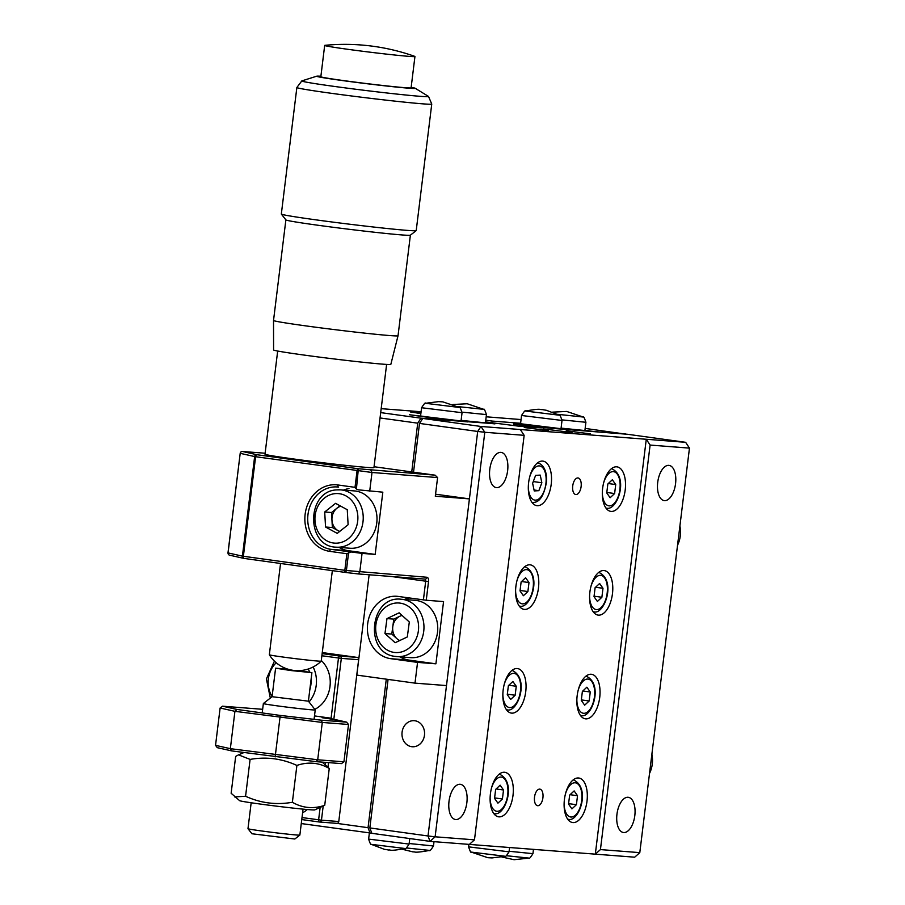 <?xml version="1.0" encoding="UTF-8"?>
<svg xmlns="http://www.w3.org/2000/svg" width="905" height="905" viewBox="0 0 905 905"><rect width="100%" height="100%" fill="white"/><g stroke="black" fill="none" stroke-linecap="round" stroke-linejoin="round"><path stroke-width="1.36" d="M524.255 427.511L548.419 430.644L524.255 427.511M543.011 428.823L572.005 432.59L543.011 428.823M566.247 430.757L590.399 433.891L566.247 430.757M616.656 466.822A22.478 11.301 97.9 0 0 602.685 487.908A22.478 11.301 97.9 0 0 610.841 511.382A22.478 11.301 97.9 0 0 611.18 511.416A22.478 11.301 97.9 0 0 625.163 490.329A22.478 11.301 97.9 0 0 616.995 466.856A22.478 11.301 97.9 0 0 616.656 466.822M537.694 805.722A8.36 4.208 -82.1 0 1 537.57 805.699A8.36 4.208 -82.1 0 1 534.538 796.966A8.36 4.208 -82.1 0 1 539.731 789.126A8.36 4.208 -82.1 0 1 539.866 789.137A8.36 4.208 -82.1 0 1 542.898 797.871A8.36 4.208 -82.1 0 1 537.694 805.722M575.908 494.549A8.36 4.208 -82.1 0 1 575.772 494.537A8.36 4.208 -82.1 0 1 572.741 485.804A8.36 4.208 -82.1 0 1 577.944 477.953A8.36 4.208 -82.1 0 1 578.069 477.964A8.36 4.208 -82.1 0 1 581.101 486.709A8.36 4.208 -82.1 0 1 575.908 494.549M623.726 832.543A17.772 8.937 -82.1 0 1 623.455 832.51A17.772 8.937 -82.1 0 1 616.995 813.946A17.772 8.937 -82.1 0 1 628.047 797.271A17.772 8.937 -82.1 0 1 628.319 797.305A17.772 8.937 -82.1 0 1 634.778 815.869A17.772 8.937 -82.1 0 1 623.726 832.543M664.474 500.635A17.772 8.937 -82.1 0 1 664.202 500.601A17.772 8.937 -82.1 0 1 657.754 482.037A17.772 8.937 -82.1 0 1 668.806 465.362A17.772 8.937 -82.1 0 1 669.078 465.396A17.772 8.937 -82.1 0 1 675.526 483.96A17.772 8.937 -82.1 0 1 664.474 500.635M411.685 746.693A13.066 11.29 -85.6 0 0 412.261 746.749A13.066 11.29 -85.6 0 0 424.502 734.928A13.066 11.29 -85.6 0 0 414.863 720.753A13.066 11.29 -85.6 0 0 414.275 720.697A13.066 11.29 -85.6 0 0 402.046 732.518A13.066 11.29 -85.6 0 0 411.685 746.693M496.54 487.637A17.772 8.937 -82.1 0 1 496.268 487.603A17.772 8.937 -82.1 0 1 489.82 469.05A17.772 8.937 -82.1 0 1 500.872 452.376A17.772 8.937 -82.1 0 1 501.132 452.398A17.772 8.937 -82.1 0 1 507.592 470.962A17.772 8.937 -82.1 0 1 496.54 487.637M455.781 819.545A17.772 8.937 -82.1 0 1 455.52 819.511A17.772 8.937 -82.1 0 1 449.061 800.959A17.772 8.937 -82.1 0 1 460.113 784.284A17.772 8.937 -82.1 0 1 460.385 784.307A17.772 8.937 -82.1 0 1 466.833 802.871A17.772 8.937 -82.1 0 1 455.781 819.545M504.458 772.259A22.478 11.301 97.9 0 0 490.476 793.346A22.478 11.301 97.9 0 0 498.644 816.819A22.478 11.301 97.9 0 0 498.983 816.853A22.478 11.301 97.9 0 0 512.954 795.767A22.478 11.301 97.9 0 0 504.798 772.293A22.478 11.301 97.9 0 0 504.458 772.259M517.196 668.535A22.478 11.301 97.9 0 0 503.214 689.621A22.478 11.301 97.9 0 0 511.37 713.095A22.478 11.301 97.9 0 0 511.71 713.14A22.478 11.301 97.9 0 0 525.692 692.042A22.478 11.301 97.9 0 0 517.536 668.569A22.478 11.301 97.9 0 0 517.196 668.535M529.923 564.811A22.478 11.301 97.9 0 0 515.952 585.897A22.478 11.301 97.9 0 0 524.108 609.37A22.478 11.301 97.9 0 0 524.448 609.416A22.478 11.301 97.9 0 0 538.43 588.318A22.478 11.301 97.9 0 0 530.262 564.844A22.478 11.301 97.9 0 0 529.923 564.811M542.661 461.086A22.478 11.301 97.9 0 0 528.678 482.184A22.478 11.301 97.9 0 0 536.846 505.657A22.478 11.301 97.9 0 0 537.185 505.691A22.478 11.301 97.9 0 0 551.168 484.605A22.478 11.301 97.9 0 0 543 461.131A22.478 11.301 97.9 0 0 542.661 461.086M578.453 777.983A22.478 11.301 97.9 0 0 564.471 799.07A22.478 11.301 97.9 0 0 572.639 822.543A22.478 11.301 97.9 0 0 572.978 822.577A22.478 11.301 97.9 0 0 586.96 801.491A22.478 11.301 97.9 0 0 578.793 778.017A22.478 11.301 97.9 0 0 578.453 777.983M591.191 674.259A22.478 11.301 97.9 0 0 577.209 695.345A22.478 11.301 97.9 0 0 585.377 718.819A22.478 11.301 97.9 0 0 585.716 718.864A22.478 11.301 97.9 0 0 599.687 697.766A22.478 11.301 97.9 0 0 591.531 674.293A22.478 11.301 97.9 0 0 591.191 674.259M603.929 570.535A22.478 11.301 97.9 0 0 589.947 591.632A22.478 11.301 97.9 0 0 598.103 615.106A22.478 11.301 97.9 0 0 598.443 615.14A22.478 11.301 97.9 0 0 612.425 594.053A22.478 11.301 97.9 0 0 604.269 570.58A22.478 11.301 97.9 0 0 603.929 570.535M494.922 423.879L461.109 420.418M422.771 418.427L480.951 426.47L520.318 429.524L524.153 435.328L484.797 432.273L435.124 836.797L428.02 835.971L430.011 841.356L371.831 833.313L369.851 827.928L428.02 835.971L477.693 431.459L419.513 423.416L422.771 418.427L494.933 423.744M435.124 836.797L474.48 839.84L469.367 844.41L430.011 841.356L435.124 836.797M524.153 435.328L474.48 839.84M477.693 431.459L484.797 432.273L480.951 426.47L477.693 431.459M369.851 827.928L388.075 679.417M413.528 472.195L419.513 423.416M639.801 852.634L634.688 857.193L595.32 854.15L600.434 849.591L639.801 852.634L689.463 448.122L650.107 445.068L646.272 439.264L685.628 442.307L627.448 434.264L551.349 428.303L514.538 424.162L514.368 425.576M685.628 442.307L689.463 448.122M600.434 849.591L650.107 445.068M469.367 844.41L595.32 854.15L646.272 439.264L520.318 429.524M485.544 421.922L517.773 426.051L541.394 427.884L514.538 424.162M420.949 412.929L410.587 411.99L420.87 413.585M462.048 412.703C460.543 408.246 459.638 406.492 459.344 407.454L425.474 403.291C425.429 402.295 424.128 403.777 421.583 407.736L462.048 412.703L461.041 420.949L409.513 414.762L451.165 420.52L420.983 418.178L417.725 423.167L380.043 417.952M625.694 434.129L585.15 428.416M521.054 419.558L486.177 416.798M595.467 431.787L584.935 430.226L591.542 431.21L570.161 429.615M520.601 423.269L492.162 421.074L491.992 422.488M485.759 420.192L492.162 421.074M625.66 434.015L595.479 431.685M421.097 411.752L381.186 408.664M380.7 412.612L420.983 418.178M371.797 833.2L301.274 823.561M336.773 823.358L368.052 827.679L370.043 833.064M368.052 827.679L386.288 679.169M411.73 471.946L417.725 423.167M314.499 715.912L331.094 718.208L338.481 658.048A2.093 1.052 -82.1 0 1 339.782 656.057L357.102 657.392L322.271 652.573M348.516 724.486L322.282 722.45L317.7 759.793L343.934 761.818L348.516 724.486L346.547 722.122L323.221 717.597L331.094 718.208L332.893 719.317M321.886 655.752L341.321 658.376A2.093 1.81 -85.6 0 0 339.782 656.057L322.146 653.614M275.154 756.908L280.245 715.425L321.185 720.165L322.282 722.45L234.927 711.33L230.345 748.673L317.7 759.793L316.083 761.648L231.827 750.924L217.279 747.666L215.537 745.347L230.345 748.673L231.884 750.924M220.119 708.004L222.596 706.217L236.974 709.441L234.927 711.33L220.119 708.004L215.537 745.347M336.06 719.758L346.773 722.167L321.185 720.165M222.483 706.194L262.642 709.305L222.483 706.194M357.102 657.392A2.093 1.81 94.4 0 1 358.64 659.711L338.775 821.525A2.093 1.81 94.4 0 1 336.728 823.346L319.601 822.023M343.934 761.818L341.457 763.616L316.23 761.659M231.827 750.924L316.117 761.659L341.457 763.616M296.897 765.426L292.372 802.271C302.587 808.154 313.379 809.161 324.725 805.303L314.77 809.896A37.897 0.996 -173 0 1 291.512 807.916A37.897 0.996 -173 0 1 251.805 802.859A37.897 0.996 -173 0 1 239.621 800.665L231.137 793.266L235.662 756.422L238.501 754.849L250.097 759.408C266.251 756.546 281.851 758.548 296.897 765.426C308.311 761.569 319.092 762.587 329.25 768.458L322.18 762.123M292.372 802.271C276.217 805.133 260.617 803.131 245.572 796.253L234.621 796.909M324.725 805.303L329.25 768.458M245.572 796.253L250.097 759.408M402.08 615.479A13.066 11.29 -85.6 0 0 399.874 616.237A13.066 11.29 -85.6 0 0 392.793 626.588A13.066 11.29 -85.6 0 0 396.888 638.659A13.066 11.29 -85.6 0 0 399.772 640.525M401.334 599.257A28.745 24.842 94.4 0 1 402.917 599.438A28.745 24.842 94.4 0 1 423.789 630.751A28.745 24.842 94.4 0 1 396.888 656.577L395.236 656.397C363.652 653.365 369.862 595.038 401.334 599.257L415.101 600.32A28.745 24.842 94.4 0 1 416.685 600.501A28.745 24.842 94.4 0 1 437.568 631.826A28.745 24.842 94.4 0 1 410.666 657.652L396.888 656.577A28.745 24.842 94.4 0 1 395.304 656.397M395.146 642.72L384.976 633.534L386.978 618.59L399.139 612.821L409.309 621.995L407.318 636.95L395.146 642.72M399.241 640.774L391.797 634.066L384.976 633.534M391.797 634.066L393.799 619.122L386.978 618.59M393.799 619.122L401.877 615.287M336.762 489.899A28.745 24.842 94.4 0 1 340.597 489.854L354.364 490.917A28.745 24.842 94.4 0 1 377.012 519.278A28.745 24.842 94.4 0 1 353.765 548.192A28.745 24.842 94.4 0 1 349.93 548.238L336.151 547.174A28.745 24.842 94.4 0 0 339.986 547.129A28.745 24.842 94.4 0 0 363.233 518.214A28.745 24.842 94.4 0 0 340.597 489.854L336.581 489.899C306.297 491.155 305.833 546.631 336.151 547.174M339.737 531.393A13.066 11.29 94.4 0 1 338.221 530.726A13.066 11.29 94.4 0 1 331.954 520.024A13.066 11.29 94.4 0 1 336.954 508.191A13.066 11.29 94.4 0 1 340.812 506.2M339.624 531.484L332.373 527.536L331.524 512.524L340.009 505.759M335.563 503.338L347.26 509.707L348.108 524.73L337.248 533.384L325.551 527.015L324.703 511.992L335.563 503.338M332.373 527.536L325.551 527.015M331.524 512.524L324.703 511.992M462.093 412.137L486.449 414.603L485.431 422.85L461.109 420.384M467.647 421.9L446.323 419.852L420.576 415.972L421.583 407.736M467.681 421.628L461.075 420.644M562.016 420.452L561.01 428.699L520.545 423.732L521.552 415.486L562.016 420.452C560.523 416.017 559.629 414.264 559.313 415.203L525.443 411.051C525.364 410.067 524.074 411.537 521.552 415.486M561.043 428.393L567.65 429.377L546.292 427.601L514.787 423.246L520.556 423.563M514.673 424.173L514.787 423.246M513.599 425.474L513.893 423.042M557.616 414.309L583.205 417.035C583.51 416.108 584.415 417.85 585.908 422.284L584.89 430.531L561.077 428.133M561.066 428.167L570.184 429.434M321.298 660.526A28.745 24.842 94.4 0 1 314.793 709.339M307.315 809.534A28.745 24.842 94.4 0 1 302.598 812.781M537.389 462.998A19.865 9.989 -82.1 0 1 537.717 463.032C545.149 464.412 547.389 475.679 546.394 482.41C543.826 496.415 539.131 503.067 532.276 502.388A19.865 9.989 -82.1 0 1 531.959 502.332M532.626 483.293L535.613 475.374L540.228 475.102L541.846 482.75L538.86 490.668L534.255 490.94L532.626 483.293M533.283 481.562L541.846 482.75M534.052 490.001L538.86 490.668M524.662 566.722A19.865 9.989 -82.1 0 1 524.685 566.722A19.865 9.989 -82.1 0 1 524.99 566.756C542.638 574.89 530.432 609.099 519.968 606.146L519.549 606.101A19.865 9.989 -82.1 0 1 519.221 606.056M525.601 577.763L528.995 582.56L527.887 591.542L523.395 595.728L520.013 590.931L521.122 581.949L525.601 577.763M521.563 581.53L528.995 582.56M520.07 590.456L527.887 591.542M512.875 681.476L516.257 686.273L515.149 695.255L510.669 699.441L507.275 694.644L508.384 685.662L512.875 681.476M508.836 685.255L516.257 686.273M507.343 694.18L515.149 695.255M500.137 785.201L503.519 789.997L502.422 798.979L497.931 803.165L494.549 798.368L495.646 789.386L500.137 785.201M496.098 788.968L503.519 789.997M494.605 797.905L502.422 798.979M598.658 572.446A19.865 9.989 -82.1 0 1 598.68 572.446A19.865 9.989 -82.1 0 1 598.986 572.48C616.633 580.614 604.438 614.823 593.963 611.882L593.544 611.837A19.865 9.989 -82.1 0 1 593.216 611.78M599.608 583.487L602.99 588.284L601.882 597.266L597.402 601.452L594.008 596.655L595.117 587.673L599.608 583.487M595.569 587.255L602.99 588.284M594.076 596.18L601.882 597.266M586.87 687.212L590.252 691.997L589.155 700.99L584.664 705.176L581.282 700.38L582.379 691.397L586.87 687.212M582.831 690.979L590.252 691.997M581.338 699.904L589.155 700.99M573.182 779.895A19.865 9.989 -82.1 0 1 573.216 779.895A19.865 9.989 -82.1 0 1 573.51 779.929C591.169 788.063 578.962 822.272 568.487 819.319L568.069 819.274A19.865 9.989 -82.1 0 1 567.752 819.217M574.132 790.925L577.514 795.721L576.417 804.703L571.926 808.889L568.544 804.092L569.641 795.11L574.132 790.925M570.093 794.692L577.514 795.721M568.6 803.629L576.417 804.703M611.395 468.722A19.865 9.989 -82.1 0 1 611.418 468.733A19.865 9.989 -82.1 0 1 611.723 468.756C629.371 476.89 617.165 511.11 606.701 508.158L606.282 508.112A19.865 9.989 -82.1 0 1 605.954 508.056M612.334 479.763L615.728 484.56L614.619 493.542L610.128 497.727L606.746 492.931L607.855 483.949L612.334 479.763M608.296 483.53L615.728 484.56M606.803 492.456L614.619 493.542M677.54 545.229A26.132 22.58 -85.6 0 0 680.3 535.862A26.132 22.58 -85.6 0 0 679.893 526.054M649.519 773.424A26.132 22.58 -85.6 0 0 652.29 764.046A26.132 22.58 -85.6 0 0 651.883 754.25M294.815 839.014L251.929 833.754L247.993 828.708A26.132 0.679 -173 0 1 247.981 828.697A26.132 0.679 -173 0 0 270.131 832.091A26.132 0.679 -173 0 0 298.571 835.123A26.132 0.679 -173 0 0 299.849 835.077A26.132 0.679 -173 0 1 299.849 835.077L294.815 839.014M308.413 701.16L315.223 709.882A26.132 0.679 -173 0 1 315.234 709.905A26.132 0.679 -173 0 1 313.945 709.961A26.132 0.679 -173 0 1 285.154 706.896A26.132 0.679 -173 0 1 263.355 703.536A26.132 0.679 -173 0 1 263.366 703.513L262.201 712.925M299.34 670.639L311.908 672.641L308.401 701.171L272.1 696.703M311.908 672.641L290.856 670.537L275.595 668.184L288.276 669.281M280.55 563.476L269.339 654.768A26.132 0.679 7 0 0 269.351 654.779A26.132 0.679 7 0 0 278.208 656.374A26.132 0.679 7 0 0 314.804 660.797A26.132 0.679 7 0 0 321.218 661.148A26.132 0.679 7 0 0 321.218 661.136L332.339 570.636M403.788 55.918A45.476 1.188 7 0 0 414.943 56.506A45.476 1.188 7 0 0 414.648 56.325A209.078 209.078 0 0 0 325.008 45.318A45.476 1.188 7 0 0 324.68 45.42A45.476 1.188 7 0 0 340.099 48.214A45.476 1.188 7 0 0 403.788 55.918M324.68 45.42L320.834 76.755A45.476 1.188 7 0 0 336.253 79.549A45.476 1.188 7 0 0 384.557 85.67A45.476 1.188 7 0 0 411.096 87.842L414.943 56.506M320.89 76.235A49.651 1.301 7 0 0 316.773 76.178A49.651 1.301 7 0 0 333.515 79.301A49.651 1.301 7 0 0 387.544 86.122A49.651 1.301 7 0 0 415.18 88.26A49.651 1.301 7 0 0 411.164 87.321M316.773 76.178L301.919 80.873A63.848 1.674 7 0 0 301.806 80.93A63.848 1.674 7 0 0 323.458 84.889A63.848 1.674 7 0 0 391.707 93.52A63.848 1.674 7 0 0 428.54 96.496A63.848 1.674 7 0 0 428.45 96.405L415.18 88.26M301.806 80.93L296.874 87.48A67.954 1.776 7 0 0 296.863 87.502A67.954 1.776 7 0 0 319.906 91.688A67.954 1.776 7 0 0 392.091 100.817A67.954 1.776 7 0 0 431.753 104.064A67.954 1.776 7 0 0 431.742 104.03L428.54 96.496M296.863 87.502L281.331 214.044A67.954 1.776 7 0 0 281.342 214.089A67.954 1.776 7 0 0 304.374 218.218A67.954 1.776 7 0 0 375.745 227.268A67.954 1.776 7 0 0 416.187 230.651A67.954 1.776 7 0 0 416.21 230.605L431.753 104.064M281.342 214.089L285.901 219.904A62.717 1.64 7 0 0 307.157 223.727A62.717 1.64 7 0 0 373.03 232.076A62.717 1.64 7 0 0 410.361 235.187L416.187 230.651M398.03 335.766L390.836 364.364A59.063 1.55 7 0 1 356.276 361.536A59.063 1.55 7 0 1 293.627 353.595A59.063 1.55 7 0 1 273.593 349.964L273.525 320.483A62.717 1.64 7 0 0 273.525 320.483A62.717 1.64 7 0 0 294.804 324.329A62.717 1.64 7 0 0 361.333 332.757A62.717 1.64 7 0 0 398.03 335.766L410.384 235.176M277.677 351.038L265.007 454.197A54.877 1.437 7 0 0 283.616 457.568A54.877 1.437 7 0 0 341.92 464.955A54.877 1.437 7 0 0 373.946 467.568L386.616 364.421M399.874 656.815A31.358 27.093 -85.6 0 0 409.071 660.107L435.916 663.817L443.563 601.587L426.244 600.241L398.336 596.452A31.358 27.093 -85.6 0 0 396.933 596.293A31.358 27.093 -85.6 0 0 367.577 624.665A31.358 27.093 -85.6 0 0 390.7 658.682L417.556 662.392L414.999 683.139L446.493 685.571L469.412 498.881L435.305 496.234L437.59 477.569L372 472.489L255.606 456.72L243.377 556.292A2.093 1.052 97.9 0 0 244.146 558.442A2.093 1.052 97.9 0 0 244.169 558.442L345.62 572.469A2.093 1.052 97.9 0 0 345.62 572.469L244.146 558.442A2.093 2.025 102.7 0 1 243.965 558.408L229.599 555.184A2.093 2.025 102.7 0 1 228.049 552.91L242.416 556.134A2.093 2.025 102.7 0 0 243.965 558.408M339.137 547.401A31.358 27.093 -85.6 0 0 348.335 550.693L375.179 554.403L382.826 492.173L358.346 489.843L356.412 489.005L358.357 468.756L256.907 454.717A2.093 2.025 102.7 0 0 254.644 456.561L240.266 453.337A2.093 2.025 102.7 0 1 242.529 451.493A2.093 1.81 -85.6 0 0 242.438 451.482L265.12 453.235L242.529 451.493L256.907 454.717A2.093 1.052 -82.1 0 0 255.606 456.72L254.644 456.561L242.416 556.134L344.828 570.32A2.093 1.052 97.9 0 0 345.597 572.469L346.4 570.512L344.828 570.32L346.864 553.724L329.703 551.349A33.451 28.903 94.4 0 1 305.143 514.198A33.451 28.903 94.4 0 1 337.859 484.967L355.02 487.343L357.056 470.747A2.093 1.052 -82.1 0 1 358.357 468.756L435.011 475.159L374.059 466.731L435.101 475.17L437.59 477.569M348.968 488.553A31.358 27.093 -85.6 0 0 343.572 490.08M348.335 550.693L331.015 549.358L362.057 553.396L359.771 572.062L358.154 573.928L345.62 572.469M375.179 554.403L362.057 553.396M370.892 470.204L372 472.489L369.704 491.155M409.501 597.99A31.358 27.093 -85.6 0 0 404.309 599.483M435.916 663.817L417.556 662.392M414.999 683.139L356.819 675.096L369.138 574.777M469.412 498.881L435.554 494.198M295.788 459.423L283.469 457.726M356.412 489.005L355.02 487.343M350.699 552.084L346.864 553.724M345.642 572.48L358.154 573.928M236.974 709.441L280.245 715.425M358.64 659.711L341.321 658.376L333.821 719.441M328.526 762.621L327.995 766.92M323.164 806.253L321.456 820.179L338.775 821.525M302.01 817.554L321.456 820.179A2.093 1.81 94.4 0 1 319.408 822.012A2.093 1.052 97.9 0 1 319.375 822L301.772 819.568L319.375 822A2.093 2.093 0 0 0 319.499 822.023L336.818 823.358M320.11 807.633L318.617 819.851A2.093 1.052 97.9 0 0 319.375 822M325.404 764.555L325.664 762.395M393.856 652.369A24.831 21.449 -85.6 0 0 418.359 631.011A24.831 21.449 -85.6 0 0 400.429 603.171A24.831 21.449 -85.6 0 0 375.926 624.529A24.831 21.449 -85.6 0 0 393.856 652.369M337.803 543.079A24.831 21.449 -85.6 0 0 357.837 516.189A24.831 21.449 -85.6 0 0 335.008 493.644A24.831 21.449 -85.6 0 0 314.974 520.533A24.831 21.449 -85.6 0 0 337.803 543.079M406.503 847.974L429.592 850.417C429.66 851.401 430.961 849.919 433.484 845.983L409.151 843.517M486.449 414.603C484.933 410.146 484.028 408.404 483.745 409.354L457.647 406.56M371.322 844.354L405.191 848.517C405.27 849.501 406.571 848.019 409.083 844.071L368.618 839.105C370.111 843.539 371.016 845.293 371.322 844.354L384.24 849.275L388.754 850.033C391.231 849.557 388.053 851.65 405.191 848.517M471.29 852.103C470.996 853.064 470.102 851.311 468.586 846.854L509.051 851.831C506.506 855.779 505.205 857.261 505.16 856.266L492.06 857.917L487.795 857.691L471.29 852.103L505.16 856.266M585.908 422.284L562.062 419.886M509.119 851.266L532.943 853.664C530.398 857.612 529.097 859.094 529.052 858.098L514.085 859.705L501.902 857.012M506.472 855.723L529.052 858.098M309.804 689.757A24.831 21.449 -85.6 0 0 311.06 679.576M309.601 672.121A24.831 21.449 -85.6 0 0 308.277 668.999M313.119 666.985A28.745 24.842 94.4 0 1 309.035 701.963M276.217 662.765A24.831 21.449 -85.6 0 0 272.111 696.567M528.328 486.652A17.252 8.677 97.9 0 0 536.552 500.024A17.252 8.677 97.9 0 0 546.02 482.501A17.252 8.677 97.9 0 0 540.376 466.109A17.252 8.677 97.9 0 0 529.651 477.105M515.59 590.377A17.252 8.677 97.9 0 0 522.4 603.85A17.252 8.677 97.9 0 0 533.158 587.413A17.252 8.677 97.9 0 0 526.608 569.63A17.252 8.677 97.9 0 0 516.913 580.829M502.863 694.09A17.252 8.677 97.9 0 0 509.662 707.574A17.252 8.677 97.9 0 0 520.432 691.137A17.252 8.677 97.9 0 0 513.87 673.354A17.252 8.677 97.9 0 0 504.176 684.553M512.253 670.481L511.936 670.435A19.865 9.989 -82.1 0 1 511.947 670.447A19.865 9.989 -82.1 0 1 512.253 670.481C529.9 678.614 517.705 712.823 507.23 709.871L506.811 709.825A19.865 9.989 -82.1 0 1 506.483 709.769M507.105 709.859A19.865 9.989 -82.1 0 1 506.811 709.825L506.495 709.78M490.125 797.814A17.252 8.677 97.9 0 0 496.935 811.299A17.252 8.677 97.9 0 0 507.694 794.85A17.252 8.677 97.9 0 0 501.132 777.067A17.252 8.677 97.9 0 0 491.438 788.278M499.187 774.171A19.865 9.989 -82.1 0 1 499.209 774.171A19.865 9.989 -82.1 0 1 499.515 774.205C517.174 782.339 504.967 816.548 494.492 813.595L494.073 813.55A19.865 9.989 -82.1 0 1 493.745 813.493L494.073 813.55A19.865 9.989 -82.1 0 0 494.379 813.584M589.596 596.101A17.252 8.677 97.9 0 0 596.395 609.585A17.252 8.677 97.9 0 0 607.165 593.137A17.252 8.677 97.9 0 0 600.603 575.354A17.252 8.677 97.9 0 0 590.908 586.553M576.858 699.825A17.252 8.677 97.9 0 0 583.668 713.298A17.252 8.677 97.9 0 0 594.427 696.861A17.252 8.677 97.9 0 0 587.865 679.078A17.252 8.677 97.9 0 0 578.171 690.277M586.248 676.205L585.931 676.159A19.865 9.989 -82.1 0 1 585.942 676.171A19.865 9.989 -82.1 0 1 586.248 676.205C603.907 684.338 591.7 718.547 581.225 715.595L580.806 715.55A19.865 9.989 -82.1 0 1 580.478 715.493L580.806 715.55A19.865 9.989 -82.1 0 0 581.112 715.583M564.12 803.538A17.252 8.677 97.9 0 0 570.931 817.023A17.252 8.677 97.9 0 0 581.689 800.586A17.252 8.677 97.9 0 0 575.128 782.791A17.252 8.677 97.9 0 0 565.444 794.002M602.323 492.377A17.252 8.677 97.9 0 0 609.133 505.861A17.252 8.677 97.9 0 0 619.891 489.413A17.252 8.677 97.9 0 0 613.341 471.629A17.252 8.677 97.9 0 0 603.646 482.829M338.594 487.116A31.358 27.093 -85.6 0 0 337.248 486.969A31.358 27.093 -85.6 0 0 307.892 515.341A31.358 27.093 -85.6 0 0 331.015 549.358A2.093 1.052 97.9 0 0 329.703 551.349M409.071 660.107L390.7 658.682M426.244 600.241L428.529 581.576L391.356 576.496M423.404 599.913L425.689 581.248A2.093 1.052 -82.1 0 0 424.954 579.098M428.529 581.576A4.186 2.104 97.9 0 0 426.945 577.266A2.093 1.81 94.4 0 1 424.898 579.087L358.301 573.94M348.617 552.457L346.4 570.512L426.945 577.266M228.049 552.91L240.198 453.315A2.093 2.093 0 0 1 242.438 451.482A2.093 1.81 -85.6 0 0 242.189 451.482M242.416 556.19L243.038 556.236M298.435 459.638L283.389 457.715M283.299 457.704L285.912 457.907M337.248 486.969L338.617 487.116A2.093 1.052 -82.1 0 1 338.617 487.116A2.093 1.052 -82.1 0 1 337.859 484.967M335.925 719.735L322.09 717.722M243.841 752.587L238.501 754.849M402.148 849.218L413.144 851.933C415.633 851.458 412.442 853.551 429.592 850.417M483.745 409.354L467.24 403.766L452.919 404.501M434.004 841.673L433.484 845.983M425.474 403.291L438.574 401.639L442.85 401.865L459.344 407.454M369.376 832.973L368.618 839.105M409.761 838.562L409.083 844.071M559.313 415.203L546.394 410.293L541.891 409.535C539.403 409.999 542.593 407.917 525.443 411.051M468.586 846.854L468.892 844.365M509.051 851.831L509.583 847.521M552.593 412.137L566.7 411.447L583.205 417.035M532.943 853.664L533.464 849.365M270.324 698.083L266.409 678.897L274.43 661.136M315.234 709.905L314.069 719.339M303.051 809.138L299.86 835.066M275.595 668.184L272.088 696.714M272.088 696.703L263.366 703.513M251.171 802.769L247.981 828.697M269.351 654.779A33.474 33.474 0 0 0 321.218 661.148M273.525 320.472L285.878 219.881M227.981 552.887L240.198 453.315M298.39 459.627L295.799 459.423M358.233 573.928L424.988 579.098"/></g></svg>
